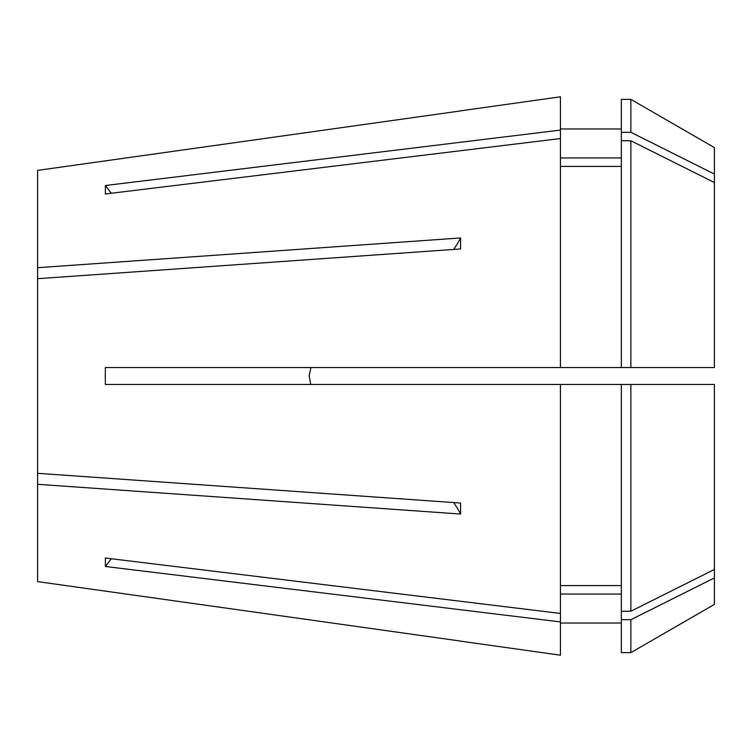 <?xml version="1.0" encoding="UTF-8"?>
<svg xmlns="http://www.w3.org/2000/svg" width="752" height="752" viewBox="0 0 752 752"><rect width="100%" height="100%" fill="white"/><g stroke="black" fill="none" stroke-linecap="round" stroke-linejoin="round"><path stroke-width="1.13" d="M460.6 641.155L560.428 655.189L560.428 621.904L105.383 566.482L105.383 558.022L560.428 613.444L560.428 384.46L714.4 384.46L714.4 577.903L630.862 619.695L621.34 619.695L621.34 384.46M560.428 138.556L560.428 130.096L105.383 185.518L105.383 193.978L560.428 138.556L560.428 367.54L105.383 367.54L105.28 376L105.383 384.46L560.428 384.46M37.6 581.606L460.581 641.08L37.6 581.606L37.6 484.297L460.581 514.03L460.581 503.041L37.6 473.309L37.6 278.691L460.581 248.959L460.581 237.97L37.6 267.703L37.6 170.394L460.581 110.92L37.6 170.394M309.157 376L310.802 368.076L309.157 376L310.802 384.46M630.862 367.54L714.4 367.54L714.4 147.589L630.862 99.358L621.34 99.358L621.34 367.54L630.862 367.54L630.862 140.765L621.34 140.765M630.862 619.695L630.862 652.642L714.4 604.411L714.4 577.903M560.428 130.096L560.428 96.811L460.6 110.845M621.34 166.418L560.428 166.418M560.428 367.54L621.34 367.54M621.34 157.958L560.428 157.958M714.4 174.097L630.862 132.305L621.34 132.305M630.862 132.305L630.862 99.358M714.4 182.557L630.862 140.765M560.428 613.444L560.428 621.904M621.34 594.042L560.428 594.042M630.862 652.642L621.34 652.642L621.34 619.695M310.802 367.54L310.802 368.076M621.34 585.582L560.428 585.582M714.4 569.443L630.862 611.235L621.34 611.235M630.862 611.235L630.862 384.46M37.6 484.297L37.6 473.309M37.6 267.703L37.6 278.691M460.581 514.03A296.1 148.05 0 0 0 453.7 502.562M460.581 237.97A296.1 148.05 0 0 1 453.7 249.438M111.362 558.755A423 366.327 0 0 0 105.383 566.482M111.362 193.245A423 366.327 0 0 1 105.383 185.518M621.34 128.968L560.428 128.968M621.34 623.032L560.428 623.032"/></g></svg>
